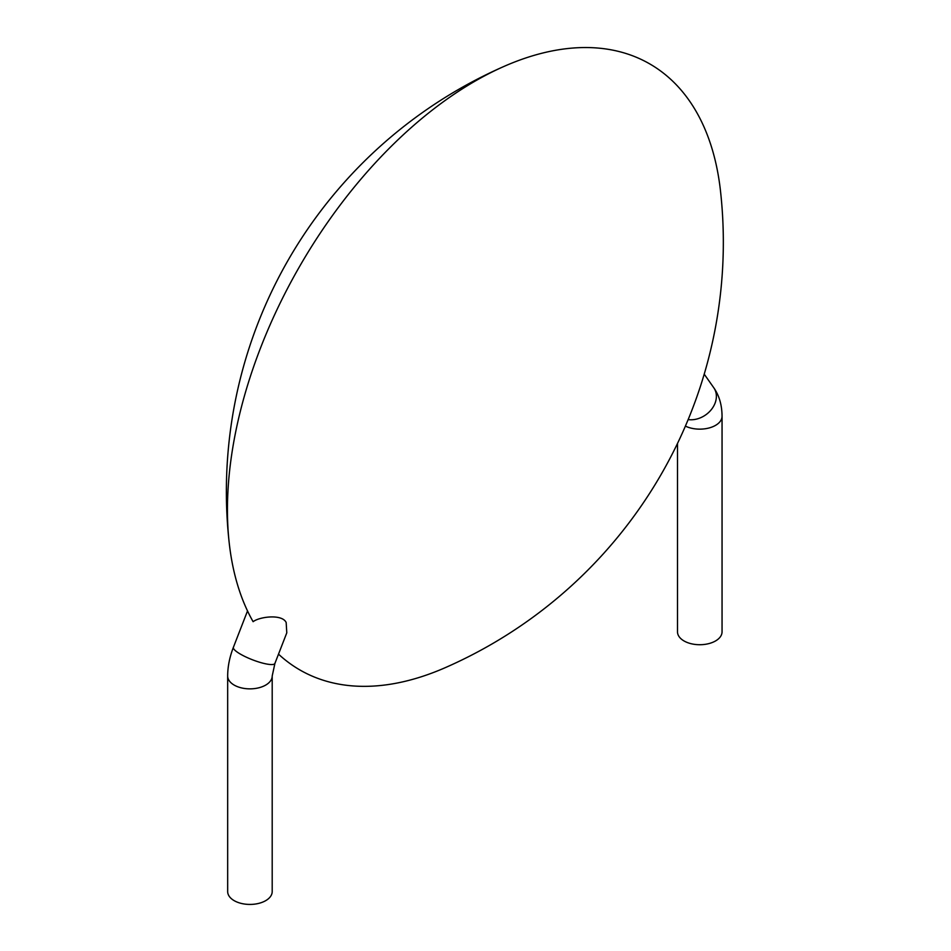 <?xml version="1.0" encoding="UTF-8"?>
<svg xmlns="http://www.w3.org/2000/svg" width="951" height="951" viewBox="0 0 951 951"><rect width="100%" height="100%" fill="white"/><g stroke="black" fill="none" stroke-linecap="round" stroke-linejoin="round"><path stroke-width="1.43" d="M677.504 443.439L677.504 631.856A22.265 12.85 0 0 0 699.77 644.719A22.265 12.85 0 0 0 722.047 631.856L722.047 416.288C721.987 405.078 719.229 395.568 713.773 387.746A22.265 17.558 -35.1 0 1 711.3 409.643A22.265 17.558 -35.1 0 1 688.155 419.593M247.522 610.934L233.387 647.334A22.265 4.707 21.2 0 0 246.083 657.058A22.265 4.707 21.2 0 0 269.894 664.476A22.265 4.707 21.2 0 0 274.91 663.441L286.786 632.819L286.168 622.525C282.162 613.728 259.361 616.747 253.109 621.692A349.897 202.016 -60 0 1 229.227 543.045A349.897 202.016 -60 0 1 504.553 66.178A349.897 202.016 -60 0 1 720.478 190.842A464.409 464.409 0 0 1 445.151 667.709A349.897 202.016 -60 0 1 278.512 654.145M272.2 676.006A22.265 12.85 0 0 1 265.674 685.1A22.265 12.85 0 0 1 241.411 687.882A22.265 12.85 0 0 1 227.669 676.006L227.669 891.574A22.265 12.85 0 0 0 241.411 903.45A22.265 12.85 0 0 0 265.674 900.668A22.265 12.85 0 0 0 272.2 891.574L272.2 676.006L274.91 663.441M685.398 426.107A22.265 12.85 0 0 0 709.149 427.95A22.265 12.85 0 0 0 722.047 416.288M704.215 374.147L713.773 387.746M504.553 66.178A464.409 464.409 0 0 0 229.227 543.045M227.669 676.006C227.705 666.627 229.619 657.07 233.387 647.334"/></g></svg>
